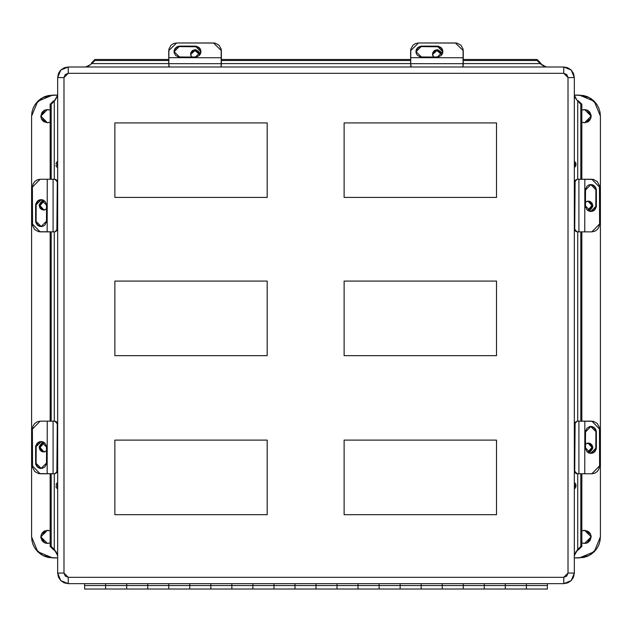<?xml version="1.0" encoding="UTF-8"?>
<svg xmlns="http://www.w3.org/2000/svg" width="632" height="632" viewBox="0 0 632 632"><rect width="100%" height="100%" fill="white"/><g stroke="black" fill="none" stroke-linecap="round" stroke-linejoin="round"><path stroke-width="0.95" d="M221.342 57.773L168.752 57.678L168.752 50.671L176.66 42.937L213.434 42.937L221.342 50.671L221.342 65.428L220.702 67L221.145 66.344L221.192 49.162L219.028 45.204L214.975 43.087L176.66 42.937L173.634 43.521L171.067 45.204L168.902 49.162L168.799 65.894L169.384 67L168.752 63.65L221.342 63.65L168.752 63.65L168.752 57.773M200.976 51.856L195.383 46.144L195.383 46.626L179.607 46.626L179.607 46.144L195.383 46.144L200.976 51.619L195.383 57.093L178.516 56.983L175.649 55.49L174.116 52.685L174.116 50.552L174.953 48.577L176.494 47.068L178.516 46.247L196.473 46.247L199.341 47.748L200.549 49.525L200.976 51.619L200.549 53.712L199.341 55.49L196.473 56.983L179.607 57.093L174.013 51.619L179.607 46.144L174.013 51.856M174.116 51.034L174.953 49.059L176.494 47.55L179.607 46.626L196.473 46.729L199.341 48.23L200.873 51.034M463.248 57.773L410.658 57.678L410.658 50.671L418.566 42.937L455.34 42.937L463.248 50.671L463.248 65.428L462.616 67L463.051 66.344L463.098 49.162L460.933 45.204L456.881 43.087L418.566 42.937L415.54 43.521L412.973 45.204L410.808 49.162L410.713 65.894L411.298 67L410.658 63.65L463.248 63.65L410.658 63.65L410.658 57.773M442.882 51.856L437.289 46.144L437.289 46.626L421.512 46.626L421.512 46.144L437.289 46.144L442.89 51.619L437.289 57.093L420.422 56.983L417.554 55.49L416.346 53.712L415.919 51.619L416.346 49.525L417.554 47.748L420.422 46.247L438.379 46.247L441.247 47.748L442.463 49.525L442.89 51.619L442.463 53.712L441.247 55.49L438.379 56.983L421.512 57.093L415.919 51.619L421.512 46.144L415.927 51.856M416.03 51.034L417.554 48.23L419.372 47.044L421.512 46.626L438.379 46.729L441.247 48.23L442.779 51.034M584.75 231.865L584.845 179.275L591.852 179.275L599.586 187.183L599.586 223.949L591.852 231.865L584.845 231.865L591.852 231.865L594.807 231.257L597.319 229.542L598.994 226.975L599.586 223.949L599.436 185.642L597.319 181.589L593.361 179.425L577.095 179.275L575.096 180.428L574.693 229.25L575.096 230.704L576.171 231.66L578.873 231.865L578.873 179.275L578.873 231.865L584.845 231.865L577.095 231.865L574.693 229.25L574.693 181.882L577.095 179.275L584.75 179.275M590.659 211.491L596.379 205.906L595.897 205.906L595.897 190.129L596.379 190.129L596.379 205.906L590.904 211.499L585.429 205.906L585.532 189.031L587.033 186.171L588.811 184.955L590.904 184.528L592.998 184.955L594.775 186.171L596.268 189.031L596.268 206.996L594.775 209.863L592.998 211.072L590.904 211.499L588.811 211.072L587.033 209.863L585.532 206.996L585.429 190.129L590.904 184.528L596.379 190.129L590.659 184.536M591.489 184.639L593.464 185.476L594.973 187.017L595.897 190.129L595.786 206.996L594.293 209.863L591.489 211.388M47.25 421.181L47.155 473.771L40.148 473.771L32.414 465.863L32.414 429.089L40.148 421.181L47.155 421.181L40.148 421.181L37.193 421.781L34.681 423.495L33.006 426.063L32.414 429.089L32.564 467.404L34.681 471.456L38.639 473.621L54.905 473.771L56.904 472.61L57.307 423.788L56.904 422.342L55.829 421.378L53.128 421.181L53.128 473.771L53.128 421.181L47.155 421.181L54.905 421.181L57.307 423.788L57.307 471.164L54.905 473.771L47.25 473.771M41.341 441.547L35.621 447.14L36.103 447.14L36.103 462.916L35.621 462.916L35.621 447.14L41.096 441.547L46.571 447.14L46.468 464.007L44.967 466.874L42.162 468.407L40.029 468.407L38.054 467.569L36.545 466.021L35.732 464.007L35.732 446.05L37.225 443.182L39.002 441.966L41.096 441.547L43.189 441.966L44.967 443.182L46.468 446.05L46.571 462.916L41.096 468.51L35.621 462.916L41.341 468.502M40.511 468.407L37.707 466.874L36.522 465.057L36.103 462.916L36.214 446.05L37.707 443.182L40.511 441.649M584.75 473.771L584.845 421.181L591.852 421.181L599.586 429.089L599.586 465.863L591.852 473.771L584.845 473.771L591.852 473.771L594.807 473.171L597.319 471.456L598.994 468.889L599.586 465.863L599.436 427.548L597.319 423.495L593.361 421.331L577.095 421.181L575.096 422.342L574.693 471.164L575.096 472.61L576.171 473.573L578.873 473.771L578.873 421.181L578.873 473.771L584.845 473.771L577.095 473.771L574.693 471.164L574.693 423.788L577.095 421.181L584.75 421.181M590.659 453.405L596.379 447.812L595.897 447.812L595.897 432.035L596.379 432.035L596.379 447.812L590.904 453.405L585.429 447.812L585.532 430.945L587.033 428.077L589.838 426.545L591.971 426.545L593.946 427.382L595.455 428.923L596.268 430.945L596.268 448.902L594.775 451.769L592.998 452.978L590.904 453.405L588.811 452.978L587.033 451.769L585.532 448.902L585.429 432.035L590.904 426.442L596.379 432.035L590.659 426.442M591.489 426.545L593.464 427.382L594.973 428.923L595.897 432.035L595.786 448.902L594.293 451.769L591.489 453.302M587.989 451.935L591.947 447.472L592.792 447.472L588.408 451.959L586.978 451.706L589.269 451.872L590.849 451.201L592.713 448.349L592.792 447.472L591.947 447.472L587.989 443.016M585.429 444.193L587.555 443.079L590.091 443.332L592.058 444.983L592.792 447.472L588.408 442.993L585.429 444.193M588.416 443.079L590.659 444.304L591.947 447.472L591.204 449.968L588.416 451.872M587.989 210.029L591.947 205.566L592.792 205.566L588.408 210.045L586.978 209.8L589.269 209.958L590.849 209.295L592.713 206.443L592.792 205.566L591.947 205.566L587.989 201.11M585.429 202.28L587.555 201.174L590.091 201.426L592.058 203.077L592.792 205.566L588.408 201.087L585.429 202.28M588.416 201.174L590.659 202.398L591.947 205.566L590.659 208.734L588.416 209.958M441.413 54.534L436.957 50.576L436.957 49.731L441.436 54.107L441.183 55.545L441.349 53.254L440.678 51.674L437.826 49.809L436.957 49.731L436.957 50.576L432.493 54.534M433.671 57.093L432.557 54.968L432.817 52.432L434.468 50.465L436.957 49.731L432.47 54.107L433.671 57.093M432.557 54.099L434.468 51.311L436.957 50.576L439.445 51.311L441.349 54.099M49.889 122.229L47.376 122.727L50.189 122.095L47.376 122.727L43.727 121.62L41.917 119.811L40.811 116.17L41.917 112.52L43.727 110.711L47.376 109.605L50.189 110.237M49.889 542.943L47.376 543.441L50.189 542.809L47.376 543.441L43.727 542.335L41.917 540.526L40.811 536.876L41.917 533.226L43.727 531.417L47.376 530.311L50.189 530.943M33.204 108.119L32.003 112.061L31.6 116.17L37.762 101.294L52.638 95.132L57.67 95.132L48.53 95.535L44.588 96.728L40.946 98.679L37.762 101.294L35.147 104.478L33.204 108.119L32.003 112.061L31.6 116.17L31.6 536.876L32.003 540.976L33.204 544.926L35.147 548.56L37.762 551.752L40.946 554.367L44.588 556.31L48.53 557.511L57.67 557.914L52.638 557.914L37.762 551.752L31.6 536.876L32.003 540.976L33.204 544.926M40.938 538.156L40.811 536.876L44.872 542.943L47.376 543.441L40.811 536.876L47.376 530.311L41.317 534.356M52.638 95.132L42.723 97.612L35.147 104.478L37.762 101.294M31.6 116.17L31.6 536.876M35.147 548.56L42.723 555.425L52.638 557.914L57.67 557.914M41.317 118.682L47.376 122.727L40.811 116.17L47.376 109.605L44.872 110.102L40.811 116.17L41.917 112.52M47.376 109.605L48.656 109.731M48.656 122.6L47.376 122.727M41.917 119.811L41.317 118.674M40.938 117.449L40.811 116.17M43.727 110.711L44.864 110.102M47.376 530.311L48.656 530.438M48.656 543.315L47.376 543.441M40.811 536.876L40.938 535.596M43.727 531.417L44.864 530.817M199.507 54.534L195.043 50.576L195.043 49.731L199.53 54.107L199.278 55.545L199.443 53.254L198.772 51.674L195.92 49.809L195.043 49.731L195.043 50.576L190.588 54.534M191.765 57.093L190.651 54.968L190.904 52.432L192.555 50.465L195.043 49.731L190.564 54.107L191.765 57.093M190.651 54.099L192.555 51.311L195.043 50.576L197.532 51.311L199.443 54.099M44.011 201.11L40.053 205.566L39.208 205.566L43.592 201.087L45.022 201.332L42.731 201.174L41.151 201.845L39.287 204.689L39.208 205.566L40.053 205.566L44.011 210.029M46.571 208.852L44.445 209.958L41.91 209.706L39.942 208.054L39.208 205.566L43.592 210.045L46.571 208.852M43.584 209.958L41.341 208.734L40.053 205.566L41.341 202.398L43.584 201.174M582.112 530.809L584.624 530.311L581.811 530.943L584.624 530.311L588.274 531.417L590.083 533.226L591.189 536.876L590.083 540.526L588.274 542.335L584.624 543.441L581.811 542.809M582.112 110.102L584.624 109.605L581.811 110.237L584.624 109.605L588.274 110.711L590.083 112.52L591.189 116.17L590.083 119.811L588.274 121.62L584.624 122.727L581.811 122.095M598.796 544.926L599.997 540.976L600.4 536.876L594.238 551.752L579.362 557.914L574.33 557.914L583.47 557.511L587.412 556.31L591.054 554.367L594.238 551.752L596.853 548.56L598.796 544.926L599.997 540.976L600.4 536.876L600.4 116.17L599.997 112.061L598.796 108.119L596.853 104.478L594.238 101.294L591.054 98.679L587.412 96.728L583.47 95.535L574.33 95.132L579.362 95.132L594.238 101.294L600.4 116.17L599.997 112.061L598.796 108.119M591.062 114.882L591.189 116.17L587.128 110.102L584.624 109.605L591.189 116.17L584.624 122.727L590.683 118.682M579.362 557.914L589.277 555.425L596.853 548.56L594.238 551.752M600.4 536.876L600.4 116.17M596.853 104.478L589.277 97.612L579.362 95.132L574.33 95.132M590.083 533.226L590.683 534.356L584.624 530.311L591.189 536.876L584.624 543.441L587.128 542.943L591.189 536.876L590.083 540.526M584.624 543.441L583.344 543.315M583.344 530.438L584.624 530.311M591.062 535.596L591.189 536.876M588.274 542.335L587.136 542.943M584.624 122.727L583.344 122.6M583.344 109.731L584.624 109.605M591.189 116.17L591.062 117.449M588.274 121.62L587.136 122.229M44.011 443.016L40.053 447.472L39.208 447.472L43.592 442.993L45.022 443.245L42.731 443.079L41.151 443.751L39.287 446.603L39.208 447.472L40.053 447.472L44.011 451.935M46.571 450.758L44.445 451.872L41.91 451.611L39.942 449.968L39.208 447.472L43.592 451.959L46.571 450.758M43.584 451.872L40.796 449.968L40.053 447.472L41.341 444.304L43.584 443.079M47.25 179.275L47.155 231.865L40.148 231.865L32.414 223.949L32.414 187.183L40.148 179.275L47.155 179.275L40.148 179.275L37.193 179.875L34.681 181.589L33.006 184.157L32.414 187.183L32.564 225.498L34.681 229.542L38.639 231.707L54.905 231.865L56.904 230.704L57.307 181.882L56.904 180.428L55.829 179.472L53.128 179.275L53.128 231.865L53.128 179.275L47.155 179.275L54.905 179.275L57.307 181.882L57.307 229.25L54.905 231.865L47.25 231.865M41.341 199.641L35.621 205.226L36.103 205.226L36.103 221.01L35.621 221.01L35.621 205.226L41.096 199.633L46.571 205.226L46.468 222.101L44.967 224.96L43.189 226.177L41.096 226.604L39.002 226.177L37.225 224.96L35.732 222.101L35.732 204.136L37.225 201.276L39.002 200.06L41.096 199.633L43.189 200.06L44.967 201.276L46.468 204.136L46.571 221.01L41.096 226.604L35.621 221.01L41.341 226.596M40.511 226.493L37.707 224.96L36.522 223.151L36.103 221.01L36.214 204.136L37.707 201.276L40.511 199.744M574.33 77.594L573.524 73.541L571.225 70.105L567.789 67.806L563.728 67L571.225 70.105L574.33 77.602L571.225 70.105L563.728 67L563.728 73.312L568.018 77.602L568.018 573.05L574.33 573.05L574.33 77.602L568.018 77.602L566.762 74.568L563.728 73.312L68.272 73.312L65.238 74.568L63.982 77.602L63.982 573.058L65.238 576.092L68.272 577.348L563.728 577.348L566.762 576.092L568.018 573.058L568.018 77.499M114.826 514.661L114.826 440.125L267.21 440.125L267.21 514.661L114.826 514.661L267.21 514.661L267.21 440.125L114.826 440.125L267.21 440.125L267.21 514.661L114.826 514.661L114.826 440.125L114.826 514.661M344.116 514.661L344.116 440.125L496.499 440.125L496.499 514.661L344.116 514.661L496.499 514.661L496.499 440.125L344.116 440.125L496.499 440.125L496.499 514.661L344.116 514.661L344.116 440.125L344.116 514.661M344.116 355.634L344.116 281.098L496.499 281.098L496.499 355.634L344.116 355.634L496.499 355.634L496.499 281.098L344.116 281.098L496.499 281.098L496.499 355.634L344.116 355.634L344.116 281.098L344.116 355.634M344.116 197.445L344.116 122.908L496.499 122.908L496.499 197.445L344.116 197.445L496.499 197.445L496.499 122.908L344.116 122.908L496.499 122.908L496.499 197.445L344.116 197.445L344.116 122.908L344.116 197.445M114.826 197.445L114.826 122.908L267.21 122.908L267.21 197.445L114.826 197.445L267.21 197.445L267.21 122.908L114.826 122.908L267.21 122.908L267.21 197.445L114.826 197.445L114.826 122.908L114.826 197.445M114.826 355.634L114.826 281.098L267.21 281.098L267.21 355.634L114.826 355.634L267.21 355.634L267.21 281.098L114.826 281.098L267.21 281.098L267.21 355.634L114.826 355.634L114.826 281.098L114.826 355.634M580.776 546.443L580.776 473.771L580.776 546.443L577.719 549.477L580.776 546.443L581.811 546.443L580.776 546.443M580.776 421.181L580.776 231.865L580.776 421.181M580.776 179.275L580.776 104.217L577.719 101.183L577.719 179.275L577.719 101.183L580.776 104.217L581.811 104.217L581.811 179.275L581.811 104.217L578.754 101.183L577.719 101.183L578.754 101.183L576.858 100.069L574.33 95.076L574.954 97.36L576.818 100.03L581.811 104.217L580.776 104.217L580.776 179.275M577.719 231.865L577.719 421.181L577.719 231.865M577.719 473.771L577.719 549.477L578.754 549.477L581.811 546.443L581.811 473.771L581.811 546.443L578.754 549.477L577.719 549.477L574.33 555.583L575.942 551.768L578.754 549.477L576.858 550.591L577.719 549.477L577.719 473.771M537.113 60.554L463.248 60.554L537.113 60.554L540.147 63.611L537.113 60.554L537.113 59.519L537.113 60.554M410.658 60.554L221.342 60.554L410.658 60.554M168.752 60.554L94.887 60.554L91.853 63.611L168.752 63.611L91.853 63.611L94.887 60.554L94.887 59.519L168.752 59.519L94.887 59.519L91.853 62.576L91.853 63.611L91.853 62.576L90.739 64.472L85.747 67L88.038 66.376L90.739 64.472L94.887 59.519L94.887 60.554L168.752 60.554M221.342 63.611L410.658 63.611L221.342 63.611M463.248 63.611L540.147 63.611L540.147 62.576L537.113 59.519L463.248 59.519L537.113 59.519L540.147 62.576L540.147 63.611L546.253 67L542.438 65.388L540.147 62.576L541.261 64.472L540.147 63.611L463.248 63.611M54.281 549.477L51.224 546.443L51.224 473.771L51.224 546.443L54.281 549.477L53.246 549.477L50.189 546.443L51.224 546.443L50.189 546.443L50.189 473.771L50.189 546.443L55.142 550.591L54.281 549.477L54.281 473.771L54.281 549.477L53.246 549.477L56.058 551.768L57.67 555.583L54.281 549.477M51.224 421.181L51.224 231.865L51.224 421.181M51.224 179.275L51.224 104.217L54.281 101.183L54.281 179.275L54.281 101.183L51.224 104.217L51.224 179.275M54.281 231.865L54.281 421.181L54.281 231.865M581.811 231.865L581.811 421.181L581.811 231.865M574.33 167.433L575.634 166.413L576.1 164.486L575.649 162.558L574.535 161.547L575.649 162.558L576.1 164.486L575.634 166.413L574.33 167.433M574.535 482.801L575.649 483.812L576.1 485.739L575.634 487.667L574.535 488.694L575.634 487.667L576.1 485.739L575.649 483.812L574.33 482.801M221.342 59.519L410.658 59.519L221.342 59.519M50.189 421.181L50.189 231.865L50.189 421.181M57.599 95.843L55.142 100.069L53.246 101.183L54.281 101.183L55.142 100.069L53.246 101.183L50.189 104.217L50.189 179.275L50.189 104.217L51.224 104.217L50.189 104.217L53.246 101.183L54.281 101.183L57.67 95.076M56.927 167.132L56.351 166.421L56.927 167.132M55.956 165.3L56.351 166.421L55.956 165.3M55.979 163.641L56.366 162.574L55.979 163.641M56.635 162.171L57.465 161.547L56.635 162.171M57.465 488.694L56.351 487.683L57.465 488.694M55.956 486.553L56.351 487.683L55.956 486.553M55.979 484.894L56.366 483.828L55.979 484.894M56.635 483.433L57.465 482.801L56.635 483.433M574.33 483.914L575.199 485.739L574.33 487.525L575.199 485.739L574.33 483.914M574.33 162.661L575.199 164.486L574.33 166.271L575.199 164.486L574.33 162.661M57.67 573.05L58.476 577.111L60.775 580.555L64.211 582.854L68.272 583.66L68.272 577.348L63.982 573.058L57.67 573.058L60.775 580.555L68.272 583.66L60.775 580.555L57.67 573.05L57.67 77.602L63.982 77.602L57.67 77.602L57.67 573.05L63.982 573.05L63.982 77.602L57.67 77.602L60.775 70.105L68.272 67L60.775 70.105L57.67 77.602L63.982 77.602L68.28 73.312L68.28 67L563.72 67L563.72 73.312L563.72 67L68.28 67L68.28 73.312L563.728 73.312L563.728 67M57.67 166.319L56.801 164.494L57.67 162.708L56.801 164.494L57.67 166.319M57.67 487.572L56.801 485.747L57.67 483.962L56.801 485.747L57.67 487.572M563.831 577.348L563.728 583.66L567.789 582.854L571.225 580.555L573.524 577.111L574.33 573.058L571.225 580.555L563.728 583.66L571.225 580.555L574.33 573.058L568.018 573.05L563.72 577.348L563.72 583.66L68.28 583.66L68.28 577.348L68.28 583.66L563.72 583.66L563.72 577.348L68.272 577.348L68.272 583.66M574.33 573.058L568.018 573.05L574.33 573.05L574.33 77.602L568.018 77.602M68.272 67L68.272 73.312L68.272 67L64.211 67.806L60.775 70.105L59.455 71.708L58.476 73.541L57.67 77.594M57.789 573.05L63.982 573.05L57.789 573.058M563.728 577.348L563.728 583.66M84.609 585.556L84.609 589.063L84.609 585.556L105.647 585.556L84.609 585.556L84.609 583.66L84.609 585.556M547.391 589.063L526.353 589.063L526.353 583.66L526.353 585.556L547.391 585.556L547.391 589.063L547.391 585.556L526.353 585.556L526.353 583.66L526.353 589.063L505.316 589.063L505.316 585.556L505.316 589.063L484.286 589.063L484.286 583.66L484.286 585.556L505.316 585.556L505.316 589.063L505.316 583.66L505.316 585.556L505.316 583.66L505.316 585.556L526.353 585.556L526.353 589.063L526.353 585.556L484.286 585.556L484.286 583.66L484.286 589.063L463.248 589.063L463.248 585.556L463.248 589.063L442.21 589.063L442.21 583.66L442.21 585.556L463.248 585.556L463.248 589.063L463.248 583.66L463.248 585.556L463.248 583.66L463.248 585.556L484.286 585.556L484.286 589.063L484.286 585.556L442.21 585.556L442.21 583.66L442.21 589.063L421.181 589.063L421.181 585.556L421.181 589.063L400.143 589.063L400.143 583.66L400.143 585.556L421.181 585.556L421.181 589.063L421.181 583.66L421.181 585.556L421.181 583.66L421.181 585.556L442.21 585.556L442.21 589.063L442.21 585.556L400.143 585.556L400.143 583.66L400.143 589.063L379.105 589.063L379.105 585.556L379.105 589.063L358.067 589.063L358.067 583.66L358.067 585.556L379.105 585.556L379.105 589.063L379.105 583.66L379.105 585.556L379.105 583.66L379.105 585.556L400.143 585.556L400.143 589.063L400.143 585.556L358.067 585.556L358.067 583.66L358.067 589.063L337.038 589.063L337.038 585.556L337.038 589.063L316 589.063L316 583.66L316 585.556L337.038 585.556L337.038 589.063L337.038 583.66L337.038 585.556L337.038 583.66L337.038 585.556L358.067 585.556L358.067 589.063L358.067 585.556L316 585.556L316 583.66L316 589.063L294.962 589.063L294.962 585.556L294.962 589.063L273.933 589.063L273.933 583.66L273.933 585.556L294.962 585.556L294.962 589.063L294.962 583.66L294.962 585.556L294.962 583.66L294.962 585.556L316 585.556L316 589.063L316 585.556L273.933 585.556L273.933 583.66L273.933 589.063L252.895 589.063L252.895 585.556L252.895 589.063L231.857 589.063L231.857 583.66L231.857 585.556L252.895 585.556L252.895 589.063L252.895 583.66L252.895 585.556L252.895 583.66L252.895 585.556L273.933 585.556L273.933 589.063L273.933 585.556L231.857 585.556L231.857 583.66L231.857 589.063L210.819 589.063L210.819 585.556L210.819 589.063L189.79 589.063L189.79 583.66L189.79 585.556L210.819 585.556L210.819 589.063L210.819 583.66L210.819 585.556L210.819 583.66L210.819 585.556L231.857 585.556L231.857 589.063L231.857 585.556L189.79 585.556L189.79 583.66L189.79 589.063L168.752 589.063L168.752 585.556L168.752 589.063L147.714 589.063L147.714 583.66L147.714 585.556L168.752 585.556L168.752 589.063L168.752 583.66L168.752 585.556L168.752 583.66L168.752 585.556L189.79 585.556L189.79 589.063L189.79 585.556L147.714 585.556L147.714 583.66L147.714 589.063L126.684 589.063L126.684 585.556L105.647 585.556L126.684 585.556L126.684 589.063L126.684 583.66L126.684 585.556L126.684 583.66L126.684 585.556L147.714 585.556L147.714 589.063L147.714 585.556L126.684 585.556L126.684 589.063L105.647 589.063L105.647 583.66L105.647 589.063L84.609 589.063M547.391 585.556L547.391 583.66L547.391 585.556M105.647 583.66L105.647 585.556L105.647 583.66"/></g></svg>
